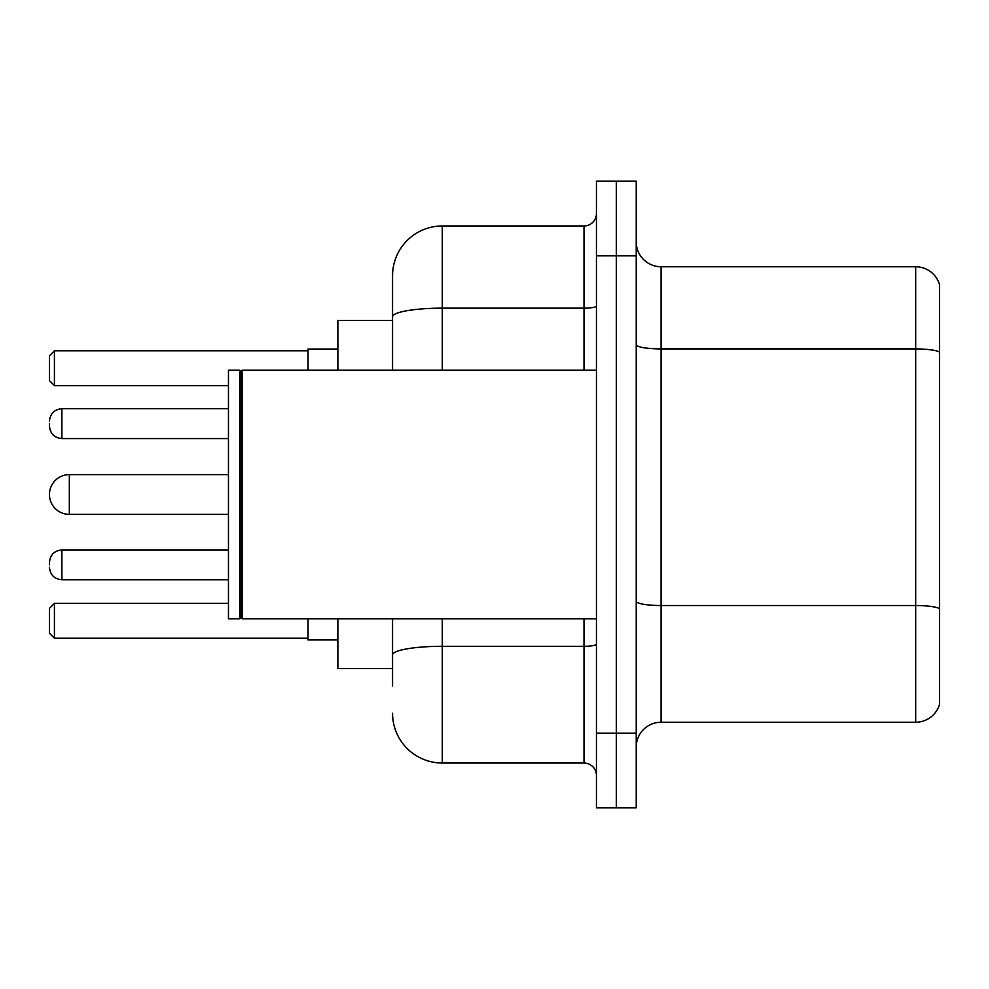 <?xml version="1.0" encoding="UTF-8"?>
<svg xmlns="http://www.w3.org/2000/svg" width="989" height="989" viewBox="0 0 989 989"><rect width="100%" height="100%" fill="white"/><g stroke="black" fill="none" stroke-linecap="round" stroke-linejoin="round"><path stroke-width="1.48" d="M392.559 364.694L392.559 303.054L392.559 320.461L337.867 320.461L337.867 370.183M392.559 668.539L337.867 668.539L337.867 618.817M392.559 685.946L392.559 618.817L392.559 685.946M596.441 733.183L596.441 807.778L616.332 807.778L616.332 733.183L616.332 807.778L636.224 807.778L636.224 733.183L616.332 733.183L616.332 255.817L616.332 733.183L596.441 733.183L596.441 255.817L616.332 255.817L616.332 181.222L616.332 255.817L636.224 255.817L636.224 733.183M636.224 255.817L636.224 181.222L596.441 181.222L596.441 255.817M442.293 618.817L442.293 763.026L584.005 763.026L584.005 618.817M392.559 370.183L392.559 275.708A49.722 49.722 0 0 1 442.293 225.974L584.005 225.974A12.437 12.437 0 0 0 596.441 213.55M392.559 275.708L392.559 303.054M596.441 775.45A12.437 12.437 0 0 0 584.005 763.026M442.293 763.026A49.722 49.722 0 0 1 392.559 713.292M636.224 747.115A24.861 24.861 0 0 1 661.085 722.242L915.678 722.242L915.678 266.758L661.085 266.758A24.861 24.861 0 0 1 636.224 241.885A24.861 24.861 0 0 0 661.085 266.758L661.085 722.242M939.55 284.659A24.861 24.861 0 0 0 915.678 266.758A24.861 24.861 0 0 1 939.55 284.659L939.55 704.341A24.861 24.861 0 0 1 915.678 722.242M939.55 352.393L939.55 608.631A24.861 4.315 180 0 0 915.678 605.528L661.085 605.528A24.861 4.315 -0 0 1 636.224 601.201M308.024 618.817L308.024 639.945L337.867 639.945M337.867 349.055L308.024 349.055L308.024 370.183M54.42 638.214L49.45 633.232L49.45 608.371L54.42 603.401L54.42 638.214L308.024 638.214M54.42 603.401L228.459 603.401M54.42 385.599L49.45 380.629L49.45 355.768L54.42 350.786L54.42 385.599L228.459 385.599M54.42 350.786L308.024 350.786M69.341 474.609A19.891 19.891 0 0 0 49.45 494.5A19.891 19.891 0 0 0 69.341 514.391L69.341 474.609L228.459 474.609M242.144 618.817L240.896 617.569L240.896 371.431L242.144 370.183L242.144 618.817L596.441 618.817M239.647 618.817L228.459 618.817L228.459 370.183L239.647 370.183L239.647 618.817L240.896 617.569M49.45 564.867L49.45 562.382L49.45 564.867M49.45 423.638L49.45 426.123L49.45 423.638M596.441 644.136A12.437 2.163 0 0 1 584.005 646.299L442.293 646.299A49.722 8.629 180 0 0 392.559 654.941M442.293 225.974L442.293 308.16L584.005 308.16L584.005 225.974M392.559 316.801A49.722 8.629 180 0 1 442.293 308.16L442.293 370.183M584.005 370.183L584.005 308.16A12.437 2.163 0 0 0 596.441 305.997M939.55 352.047A24.861 4.315 180 0 0 915.678 348.932L661.085 348.932A24.861 4.315 -0 0 1 636.224 344.617M49.45 562.382C50.254 554.755 54.395 550.613 61.887 549.946L61.887 579.777L228.459 579.777M228.459 408.717L61.887 408.717L61.887 438.56C54.395 437.892 50.254 433.751 49.45 426.123M228.459 514.391L69.341 514.391M240.896 371.431L239.647 370.183M242.144 370.183L596.441 370.183M61.887 549.946L228.459 549.946M61.887 579.777C54.395 579.109 50.254 574.968 49.45 567.352M61.887 438.56L228.459 438.56M61.887 408.717C54.395 409.384 50.254 413.538 49.45 421.153"/></g></svg>
